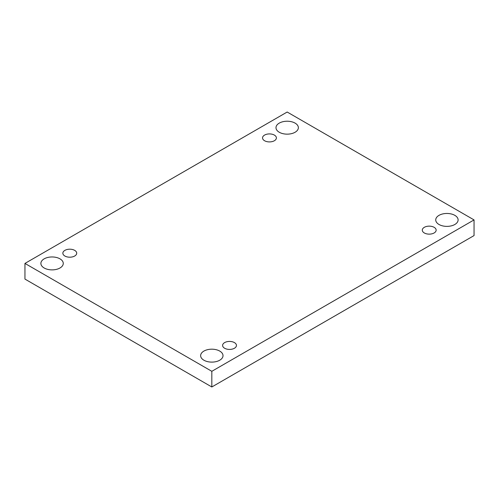 <?xml version="1.0" encoding="UTF-8"?>
<svg xmlns="http://www.w3.org/2000/svg" width="499" height="499" viewBox="0 0 499 499"><rect width="100%" height="100%" fill="white"/><g stroke="black" fill="none" stroke-linecap="round" stroke-linejoin="round"><path stroke-width="0.75" d="M211.826 386.974L474.05 235.578L474.05 219.916L287.175 112.026L24.95 263.422L24.95 279.084L211.826 386.974L211.826 371.312L474.05 219.916M24.95 263.422L211.826 371.312M44.168 267.988A11.19 6.462 0 0 0 56.356 269.391A11.19 6.462 0 0 0 63.267 263.422A11.19 6.462 0 0 0 52.077 256.96A11.19 6.462 0 0 0 40.887 263.422A11.19 6.462 0 0 0 44.168 267.988M279.265 132.254A11.19 6.462 0 0 0 291.46 133.657A11.19 6.462 0 0 0 298.365 127.688A11.19 6.462 0 0 0 287.175 121.226A11.19 6.462 0 0 0 275.984 127.688A11.19 6.462 0 0 0 279.265 132.254M203.91 360.216A11.19 6.462 0 0 0 216.104 361.619A11.19 6.462 0 0 0 223.016 355.65A11.19 6.462 0 0 0 211.826 349.188A11.19 6.462 0 0 0 200.635 355.65A11.19 6.462 0 0 0 203.91 360.216M439.014 224.488A11.19 6.462 0 0 0 451.202 225.885A11.19 6.462 0 0 0 458.113 219.916A11.19 6.462 0 0 0 446.923 213.46A11.19 6.462 0 0 0 435.733 219.916A11.19 6.462 0 0 0 439.014 224.488M424.318 227.313A6.924 3.998 180 0 1 431.866 226.446A6.924 3.998 180 0 1 436.145 230.139A6.924 3.998 180 0 1 429.215 234.137A6.924 3.998 180 0 1 422.291 230.139A6.924 3.998 180 0 1 424.318 227.313M224.631 342.601A6.924 3.998 180 0 1 232.185 341.734A6.924 3.998 180 0 1 236.457 345.427A6.924 3.998 180 0 1 229.534 349.425A6.924 3.998 180 0 1 222.604 345.427A6.924 3.998 180 0 1 224.631 342.601M64.889 250.367A6.924 3.998 180 0 1 72.436 249.5A6.924 3.998 180 0 1 76.709 253.199A6.924 3.998 180 0 1 69.785 257.197A6.924 3.998 180 0 1 62.855 253.199A6.924 3.998 180 0 1 64.889 250.367M264.57 135.086A6.924 3.998 180 0 1 272.117 134.219A6.924 3.998 180 0 1 276.396 137.911A6.924 3.998 180 0 1 269.466 141.909A6.924 3.998 180 0 1 262.543 137.911A6.924 3.998 180 0 1 264.57 135.086"/></g></svg>
